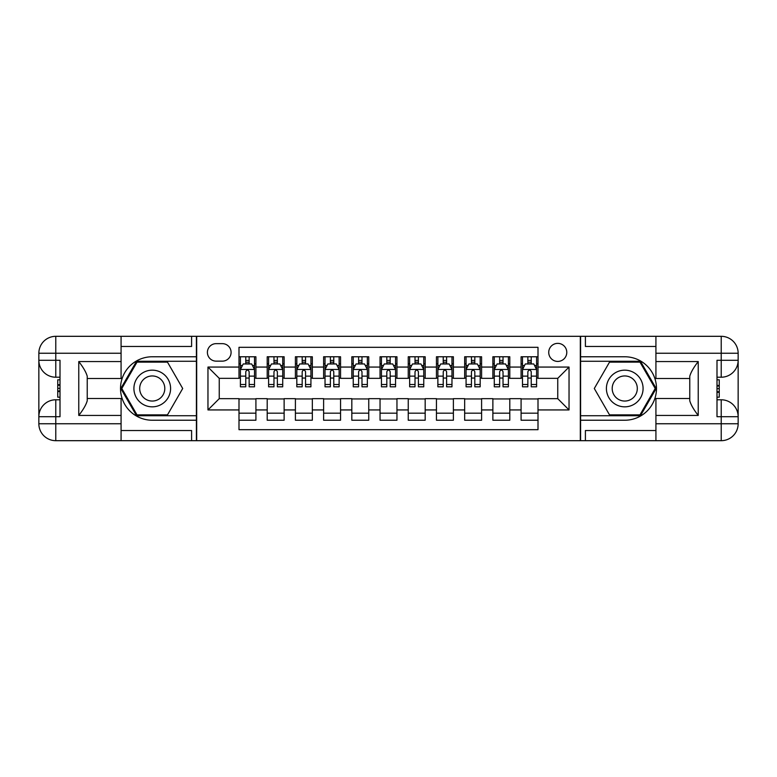 <?xml version="1.0" encoding="UTF-8"?>
<svg xmlns="http://www.w3.org/2000/svg" width="777" height="777" viewBox="0 0 777 777"><rect width="100%" height="100%" fill="white"/><g stroke="black" fill="none" stroke-linecap="round" stroke-linejoin="round"><path stroke-width="1.17" d="M557.75 343.366A9.023 9.023 0 0 0 548.727 352.389A9.023 9.023 0 0 0 557.75 361.422A9.023 9.023 0 0 0 566.783 352.389A9.023 9.023 0 0 0 557.75 343.366M121.076 430.536L191.598 430.536L191.598 440.685L655.924 440.685L655.924 423.756L721.221 423.756L721.221 416.705L716.996 416.705L716.996 360.295L721.221 360.295L721.221 353.244L655.924 353.244L655.924 361.558L698.232 361.558L698.232 415.442C693.725 409.644 690.899 404.759 689.772 400.786L689.772 376.214C690.899 372.241 693.725 367.356 698.232 361.558M538.005 356.769L521.085 356.769L521.085 367.065L509.799 367.065L509.799 378.341L521.085 378.341L521.085 367.065M509.799 367.065L509.799 356.769L492.871 356.769L492.871 367.065L481.594 367.065L481.594 378.341L492.871 378.341L492.871 367.065M481.594 367.065L481.594 356.769L464.665 356.769L464.665 367.065L453.38 367.065L453.38 378.341L464.665 378.341L464.665 367.065M453.38 367.065L453.38 356.769L436.451 356.769L436.451 367.065L425.174 367.065L425.174 378.341L436.451 378.341L436.451 367.065M425.174 367.065L425.174 356.769L408.246 356.769L408.246 367.065L396.96 367.065L396.96 378.341L408.246 378.341L408.246 367.065M396.96 367.065L396.96 356.769L380.04 356.769L380.04 367.065L368.754 367.065L368.754 378.341L380.04 378.341L380.04 367.065M368.754 367.065L368.754 356.769L351.826 356.769L351.826 367.065L340.549 367.065L340.549 378.341L351.826 378.341L351.826 367.065M340.549 367.065L340.549 356.769L323.62 356.769L323.62 367.065L312.335 367.065L312.335 378.341L323.62 378.341L323.62 367.065M312.335 367.065L312.335 356.769L295.406 356.769L295.406 367.065L284.129 367.065L284.129 378.341L295.406 378.341L295.406 367.065M284.129 367.065L284.129 356.769L267.201 356.769L267.201 378.341L255.915 378.341L255.915 356.769L238.995 356.769M238.995 420.231L255.915 420.231L255.915 398.659L267.201 398.659L267.201 420.231L284.129 420.231L284.129 398.659L295.406 398.659L295.406 409.935L284.129 409.935M295.406 409.935L295.406 420.231L312.335 420.231L312.335 398.659L323.62 398.659L323.62 409.935L312.335 409.935M323.62 409.935L323.62 420.231L340.549 420.231L340.549 398.659L351.826 398.659L351.826 409.935L340.549 409.935M351.826 409.935L351.826 420.231L368.754 420.231L368.754 398.659L380.04 398.659L380.04 409.935L368.754 409.935M380.04 409.935L380.04 420.231L396.96 420.231L396.96 398.659L408.246 398.659L408.246 409.935L396.96 409.935M408.246 409.935L408.246 420.231L425.174 420.231L425.174 398.659L436.451 398.659L436.451 409.935L425.174 409.935M436.451 409.935L436.451 420.231L453.38 420.231L453.38 398.659L464.665 398.659L464.665 409.935L453.38 409.935M464.665 409.935L464.665 420.231L481.594 420.231L481.594 398.659L492.871 398.659L492.871 409.935L481.594 409.935M492.871 409.935L492.871 420.231L509.799 420.231L509.799 398.659L521.085 398.659L521.085 409.935L509.799 409.935M216.142 361.14L222.348 361.14A8.741 8.741 0 0 0 231.09 352.389A8.741 8.741 0 0 0 222.348 343.648L216.142 343.648A8.741 8.741 0 0 0 207.401 352.389A8.741 8.741 0 0 0 216.142 361.14M655.924 346.464L585.402 346.464L585.402 336.315L580.322 336.315L580.322 440.685M580.322 336.315L121.076 336.315L121.076 353.244L55.779 353.244L55.779 360.295L60.004 360.295L60.004 416.705L55.779 416.705L55.779 423.756L121.076 423.756L121.076 415.442L78.768 415.442L78.768 361.558C83.275 367.356 86.101 372.241 87.228 376.214L87.228 400.786C86.101 404.759 83.275 409.644 78.768 415.442M196.678 440.685L196.678 336.315M538.005 367.065L538.005 347.319L238.995 347.319L238.995 378.341L219.25 378.341L219.25 398.659L238.995 398.659L238.995 429.681L538.005 429.681L538.005 398.659L557.75 398.659L557.75 378.341L538.005 378.341L538.005 367.065L569.036 367.065L569.036 409.935L538.005 409.935M238.995 409.935L207.964 409.935L207.964 367.065L238.995 367.065M521.085 409.935L521.085 420.231L538.005 420.231M238.995 363.821L240.404 363.821M245.765 363.821L249.145 363.821M254.506 363.821L255.915 363.821M238.995 378.059L240.404 378.059M245.765 378.059L249.145 378.059M254.506 378.059L255.915 378.059M238.995 398.941L255.915 398.941M238.995 413.179L255.915 413.179M267.201 378.059L268.609 378.059M273.97 378.059L277.36 378.059M282.721 378.059L284.129 378.059M267.201 363.821L268.609 363.821M273.97 363.821L277.36 363.821M282.721 363.821L284.129 363.821M267.201 398.941L284.129 398.941M267.201 413.179L284.129 413.179M295.406 398.941L312.335 398.941M295.406 413.179L312.335 413.179M295.406 363.821L296.824 363.821M302.185 363.821L305.565 363.821M310.926 363.821L312.335 363.821M295.406 378.059L296.824 378.059M302.185 378.059L305.565 378.059M310.926 378.059L312.335 378.059M323.62 398.941L340.549 398.941M323.62 413.179L340.549 413.179M323.62 363.821L325.029 363.821M330.39 363.821L333.77 363.821M339.131 363.821L340.549 363.821M323.62 378.059L325.029 378.059M330.39 378.059L333.77 378.059M339.131 378.059L340.549 378.059M351.826 398.941L368.754 398.941M351.826 413.179L368.754 413.179M351.826 363.821L353.244 363.821M358.595 363.821L361.985 363.821M367.346 363.821L368.754 363.821M351.826 378.059L353.244 378.059M358.595 378.059L361.985 378.059M367.346 378.059L368.754 378.059M380.04 398.941L396.96 398.941M380.04 413.179L396.96 413.179M380.04 363.821L381.449 363.821M386.81 363.821L390.19 363.821M395.551 363.821L396.96 363.821M380.04 378.059L381.449 378.059M386.81 378.059L390.19 378.059M395.551 378.059L396.96 378.059M408.246 398.941L425.174 398.941M408.246 413.179L425.174 413.179M408.246 363.821L409.654 363.821M415.015 363.821L418.405 363.821M423.756 363.821L425.174 363.821M408.246 378.059L409.654 378.059M415.015 378.059L418.405 378.059M423.756 378.059L425.174 378.059M436.451 398.941L453.38 398.941M436.451 413.179L453.38 413.179M436.451 363.821L437.869 363.821M443.23 363.821L446.61 363.821M451.971 363.821L453.38 363.821M436.451 378.059L437.869 378.059M443.23 378.059L446.61 378.059M451.971 378.059L453.38 378.059M464.665 398.941L481.594 398.941M464.665 413.179L481.594 413.179M464.665 363.821L466.074 363.821M471.435 363.821L474.815 363.821M480.176 363.821L481.594 363.821M464.665 378.059L466.074 378.059M471.435 378.059L474.815 378.059M480.176 378.059L481.594 378.059M492.871 398.941L509.799 398.941M492.871 413.179L509.799 413.179M492.871 363.821L494.279 363.821M499.64 363.821L503.03 363.821M508.391 363.821L509.799 363.821M492.871 378.059L494.279 378.059M499.64 378.059L503.03 378.059M508.391 378.059L509.799 378.059M521.085 398.941L538.005 398.941M521.085 413.179L538.005 413.179M521.085 363.821L522.494 363.821M527.855 363.821L531.235 363.821M536.596 363.821L538.005 363.821M521.085 378.059L522.494 378.059M527.855 378.059L531.235 378.059M536.596 378.059L538.005 378.059M219.25 378.341L207.964 367.065M219.25 398.659L207.964 409.935M569.036 367.065L557.75 378.341M569.036 409.935L557.75 398.659M249.145 360.431L245.765 360.431M254.506 384.508L249.145 384.508L249.145 386.81L254.506 386.81L254.506 369.599L251.69 363.957L243.22 363.957L240.404 369.599L240.404 386.81L245.765 386.81L245.765 384.508L240.404 384.508M240.404 369.599L240.404 356.769M254.506 369.599L254.506 356.769M245.765 363.957L245.765 356.769M249.145 356.769L249.145 363.957M249.145 384.508L249.145 371.717C248.018 369.541 246.892 369.541 245.765 371.717L245.765 384.508M161.422 372.62A18.337 18.337 0 0 0 136.373 379.331A18.337 18.337 0 0 0 143.085 404.38A18.337 18.337 0 0 0 168.133 397.669A18.337 18.337 0 0 0 161.422 372.62M158.527 377.632A12.549 12.549 0 0 0 141.375 382.226A12.549 12.549 0 0 0 145.969 399.368A12.549 12.549 0 0 0 163.121 394.774A12.549 12.549 0 0 0 158.527 377.632M167.482 414.879L137.024 414.879L121.795 388.5L137.024 362.121L167.482 362.121L182.702 388.5L167.482 414.879M633.915 372.62A18.337 18.337 0 0 0 608.867 379.331A18.337 18.337 0 0 0 615.578 404.38A18.337 18.337 0 0 0 640.627 397.669A18.337 18.337 0 0 0 633.915 372.62M631.031 377.632A12.549 12.549 0 0 0 613.879 382.226A12.549 12.549 0 0 0 618.473 399.368A12.549 12.549 0 0 0 635.625 394.774A12.549 12.549 0 0 0 631.031 377.632M639.976 414.879L609.518 414.879L594.298 388.5L609.518 362.121L639.976 362.121L655.205 388.5L639.976 414.879M196.396 336.315L196.396 356.769L152.253 356.769A31.731 31.731 0 0 0 120.513 388.5A31.731 31.731 0 0 0 152.253 420.231L196.396 420.231L196.396 440.685M78.768 361.558L121.076 361.558L121.076 353.244M121.076 361.558L121.076 378.486L87.228 378.486M121.076 423.756L121.076 440.685L55.779 440.685A16.929 16.929 0 0 1 38.85 423.756L38.85 353.244A16.929 16.929 0 0 1 55.779 336.315L121.076 336.315M196.396 356.769L196.396 361.276L136.538 361.276L120.814 388.5L136.538 415.724L196.396 415.724L196.396 361.276M196.396 415.724L196.396 420.231M87.228 398.514L121.076 398.514L121.076 415.442M191.598 440.685L121.076 440.685M38.85 416.705A16.929 16.929 0 0 1 55.779 399.786A16.929 16.929 0 0 0 38.85 416.705L55.779 416.705L55.779 399.786L60.004 399.786M60.004 377.214L55.779 377.214L55.779 360.295L38.85 360.295A16.929 16.929 0 0 0 55.779 377.214A16.929 16.929 0 0 1 38.85 360.295M191.598 336.315L191.598 346.464L121.076 346.464M60.004 379.817L57.751 379.817L57.751 390.986L60.004 390.986M57.751 388.364L60.004 388.364M57.751 385.256L60.004 385.256M57.751 384.741L60.004 384.741M57.751 390.986L57.751 397.183L60.004 397.183M57.751 391.54L60.004 391.54M580.604 440.685L580.604 420.231L624.747 420.231A31.731 31.731 0 0 0 656.487 388.5A31.731 31.731 0 0 0 624.747 356.769L580.604 356.769L580.604 336.315M698.232 415.442L655.924 415.442L655.924 423.756M655.924 415.442L655.924 398.514L689.772 398.514M655.924 353.244L655.924 336.315L721.221 336.315A16.929 16.929 0 0 1 738.15 353.244L738.15 423.756A16.929 16.929 0 0 1 721.221 440.685L655.924 440.685M580.604 420.231L580.604 415.724L640.462 415.724L656.186 388.5L640.462 361.276L580.604 361.276L580.604 415.724M580.604 361.276L580.604 356.769M689.772 378.486L655.924 378.486L655.924 361.558M585.402 336.315L655.924 336.315M738.15 360.295A16.929 16.929 0 0 1 721.221 377.214A16.929 16.929 0 0 0 738.15 360.295L721.221 360.295L721.221 377.214L716.996 377.214M716.996 399.786L721.221 399.786L721.221 416.705L738.15 416.705A16.929 16.929 0 0 0 721.221 399.786A16.929 16.929 0 0 1 738.15 416.705M585.402 440.685L585.402 430.536L655.924 430.536M716.996 397.183L719.249 397.183L719.249 386.014L716.996 386.014M719.249 388.636L716.996 388.636M719.249 391.744L716.996 391.744M719.249 392.259L716.996 392.259M719.249 386.014L719.249 379.817L716.996 379.817M719.249 385.46L716.996 385.46M277.36 360.431L273.97 360.431M282.721 384.508L277.36 384.508L277.36 386.81L282.721 386.81L282.721 369.599L279.895 363.957L271.435 363.957L268.609 369.599L268.609 386.81L273.97 386.81L273.97 384.508L268.609 384.508M268.609 369.599L268.609 356.769M282.721 369.599L282.721 356.769M273.97 363.957L273.97 356.769M277.36 356.769L277.36 363.957M277.36 384.508L277.36 371.717C276.233 369.541 275.097 369.541 273.97 371.717L273.97 384.508M305.565 360.431L302.185 360.431M310.926 384.508L305.565 384.508L305.565 386.81L310.926 386.81L310.926 369.599L308.1 363.957L299.64 363.957L296.824 369.599L296.824 386.81L302.185 386.81L302.185 384.508L296.824 384.508M296.824 369.599L296.824 356.769M310.926 369.599L310.926 356.769M302.185 363.957L302.185 356.769M305.565 356.769L305.565 363.957M305.565 384.508L305.565 371.717C304.438 369.541 303.312 369.541 302.185 371.717L302.185 384.508M333.77 360.431L330.39 360.431M339.131 384.508L333.77 384.508L333.77 386.81L339.131 386.81L339.131 369.599L336.315 363.957L327.855 363.957L325.029 369.599L325.029 386.81L330.39 386.81L330.39 384.508L325.029 384.508M325.029 369.599L325.029 356.769M339.131 369.599L339.131 356.769M330.39 363.957L330.39 356.769M333.77 356.769L333.77 363.957M333.77 384.508L333.77 371.717C332.643 369.541 331.517 369.541 330.39 371.717L330.39 384.508M361.985 360.431L358.595 360.431M367.346 384.508L361.985 384.508L361.985 386.81L367.346 386.81L367.346 369.599L364.52 363.957L356.06 363.957L353.244 369.599L353.244 386.81L358.595 386.81L358.595 384.508L353.244 384.508M353.244 369.599L353.244 356.769M367.346 369.599L367.346 356.769M358.595 363.957L358.595 356.769M361.985 356.769L361.985 363.957M361.985 384.508L361.985 371.717C360.858 369.541 359.732 369.541 358.595 371.717L358.595 384.508M390.19 360.431L386.81 360.431M395.551 384.508L390.19 384.508L390.19 386.81L395.551 386.81L395.551 369.599L392.735 363.957L384.265 363.957L381.449 369.599L381.449 386.81L386.81 386.81L386.81 384.508L381.449 384.508M381.449 369.599L381.449 356.769M395.551 369.599L395.551 356.769M386.81 363.957L386.81 356.769M390.19 356.769L390.19 363.957M390.19 384.508L390.19 371.717C389.063 369.541 387.937 369.541 386.81 371.717L386.81 384.508M418.405 360.431L415.015 360.431M423.756 384.508L418.405 384.508L418.405 386.81L423.756 386.81L423.756 369.599L420.94 363.957L412.48 363.957L409.654 369.599L409.654 386.81L415.015 386.81L415.015 384.508L409.654 384.508M409.654 369.599L409.654 356.769M423.756 369.599L423.756 356.769M415.015 363.957L415.015 356.769M418.405 356.769L418.405 363.957M418.405 384.508L418.405 371.717C417.278 369.541 416.142 369.541 415.015 371.717L415.015 384.508M446.61 360.431L443.23 360.431M451.971 384.508L446.61 384.508L446.61 386.81L451.971 386.81L451.971 369.599L449.145 363.957L440.685 363.957L437.869 369.599L437.869 386.81L443.23 386.81L443.23 384.508L437.869 384.508M437.869 369.599L437.869 356.769M451.971 369.599L451.971 356.769M443.23 363.957L443.23 356.769M446.61 356.769L446.61 363.957M446.61 384.508L446.61 371.717C445.483 369.541 444.357 369.541 443.23 371.717L443.23 384.508M474.815 360.431L471.435 360.431M480.176 384.508L474.815 384.508L474.815 386.81L480.176 386.81L480.176 369.599L477.36 363.957L468.9 363.957L466.074 369.599L466.074 386.81L471.435 386.81L471.435 384.508L466.074 384.508M466.074 369.599L466.074 356.769M480.176 369.599L480.176 356.769M471.435 363.957L471.435 356.769M474.815 356.769L474.815 363.957M474.815 384.508L474.815 371.717C473.688 369.541 472.562 369.541 471.435 371.717L471.435 384.508M503.03 360.431L499.64 360.431M508.391 384.508L503.03 384.508L503.03 386.81L508.391 386.81L508.391 369.599L505.565 363.957L497.105 363.957L494.279 369.599L494.279 386.81L499.64 386.81L499.64 384.508L494.279 384.508M494.279 369.599L494.279 356.769M508.391 369.599L508.391 356.769M499.64 363.957L499.64 356.769M503.03 356.769L503.03 363.957M503.03 384.508L503.03 371.717C501.903 369.541 500.776 369.541 499.64 371.717L499.64 384.508M531.235 360.431L527.855 360.431M536.596 384.508L531.235 384.508L531.235 386.81L536.596 386.81L536.596 369.599L533.78 363.957L525.31 363.957L522.494 369.599L522.494 386.81L527.855 386.81L527.855 384.508L522.494 384.508M522.494 369.599L522.494 356.769M536.596 369.599L536.596 356.769M527.855 363.957L527.855 356.769M531.235 356.769L531.235 363.957M531.235 384.508L531.235 371.717C530.108 369.541 528.982 369.541 527.855 371.717L527.855 384.508M267.201 409.935L255.915 409.935M267.201 367.065L255.915 367.065M254.438 369.463L240.472 369.463M240.404 365.511L242.443 365.511M252.467 365.511L254.506 365.511M245.765 376.136L240.404 376.136M254.506 376.136L249.145 376.136M249.145 362.228L245.765 362.228M55.779 336.315A16.929 16.929 0 0 0 38.85 353.244L55.779 353.244L55.779 336.315M55.779 440.685L55.779 423.756L38.85 423.756A16.929 16.929 0 0 0 55.779 440.685M721.221 440.685A16.929 16.929 0 0 0 738.15 423.756L721.221 423.756L721.221 440.685M721.221 336.315L721.221 353.244L738.15 353.244A16.929 16.929 0 0 0 721.221 336.315M282.643 369.463L268.687 369.463M268.609 365.511L270.658 365.511M280.672 365.511L282.721 365.511M273.97 376.136L268.609 376.136M282.721 376.136L277.36 376.136M277.36 362.228L273.97 362.228M310.858 369.463L296.892 369.463M296.824 365.511L298.863 365.511M308.877 365.511L310.926 365.511M302.185 376.136L296.824 376.136M310.926 376.136L305.565 376.136M305.565 362.228L302.185 362.228M339.063 369.463L325.097 369.463M325.029 365.511L327.078 365.511M337.092 365.511L339.131 365.511M330.39 376.136L325.029 376.136M339.131 376.136L333.77 376.136M333.77 362.228L330.39 362.228M367.268 369.463L353.312 369.463M353.244 365.511L355.283 365.511M365.297 365.511L367.346 365.511M358.595 376.136L353.244 376.136M367.346 376.136L361.985 376.136M361.985 362.228L358.595 362.228M395.483 369.463L381.517 369.463M381.449 365.511L383.488 365.511M393.512 365.511L395.551 365.511M386.81 376.136L381.449 376.136M395.551 376.136L390.19 376.136M390.19 362.228L386.81 362.228M423.688 369.463L409.732 369.463M409.654 365.511L411.703 365.511M421.717 365.511L423.756 365.511M415.015 376.136L409.654 376.136M423.756 376.136L418.405 376.136M418.405 362.228L415.015 362.228M451.903 369.463L437.937 369.463M437.869 365.511L439.908 365.511M449.922 365.511L451.971 365.511M443.23 376.136L437.869 376.136M451.971 376.136L446.61 376.136M446.61 362.228L443.23 362.228M480.108 369.463L466.142 369.463M466.074 365.511L468.123 365.511M478.137 365.511L480.176 365.511M471.435 376.136L466.074 376.136M480.176 376.136L474.815 376.136M474.815 362.228L471.435 362.228M508.313 369.463L494.357 369.463M494.279 365.511L496.328 365.511M506.342 365.511L508.391 365.511M499.64 376.136L494.279 376.136M508.391 376.136L503.03 376.136M503.03 362.228L499.64 362.228M536.528 369.463L522.562 369.463M522.494 365.511L524.533 365.511M534.557 365.511L536.596 365.511M527.855 376.136L522.494 376.136M536.596 376.136L531.235 376.136M531.235 362.228L527.855 362.228"/></g></svg>
